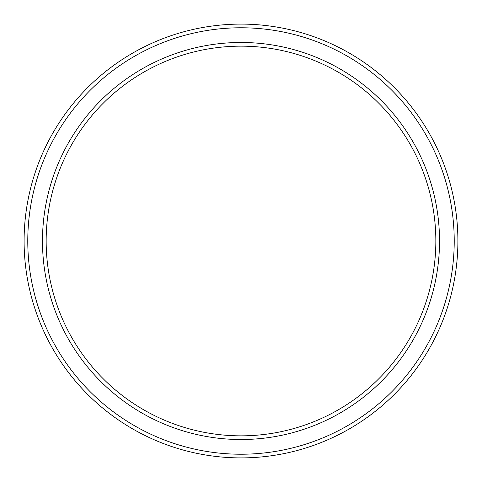 <?xml version="1.0" encoding="UTF-8"?>
<svg xmlns="http://www.w3.org/2000/svg" width="482" height="482" viewBox="0 0 482 482"><rect width="100%" height="100%" fill="white"/><g stroke="black" fill="none" stroke-linecap="round" stroke-linejoin="round"><path stroke-width="0.72" d="M435.842 241A194.842 194.842 0 0 0 241 46.158A194.842 194.842 0 0 0 46.158 241A194.842 194.842 0 0 0 241 435.842A194.842 194.842 0 0 0 435.842 241M42.482 241A198.518 198.518 0 0 1 241 42.482A198.518 198.518 0 0 1 439.518 241A198.518 198.518 0 0 1 241 439.518A198.518 198.518 0 0 1 42.482 241M454.225 241A213.225 213.225 0 0 0 241 27.775A213.225 213.225 0 0 0 27.775 241A213.225 213.225 0 0 0 241 454.225A213.225 213.225 0 0 0 454.225 241M24.1 241A216.9 216.9 0 0 1 241 24.1A216.9 216.9 0 0 1 457.9 241A216.9 216.9 0 0 1 241 457.9A216.9 216.9 0 0 1 24.1 241"/></g></svg>
